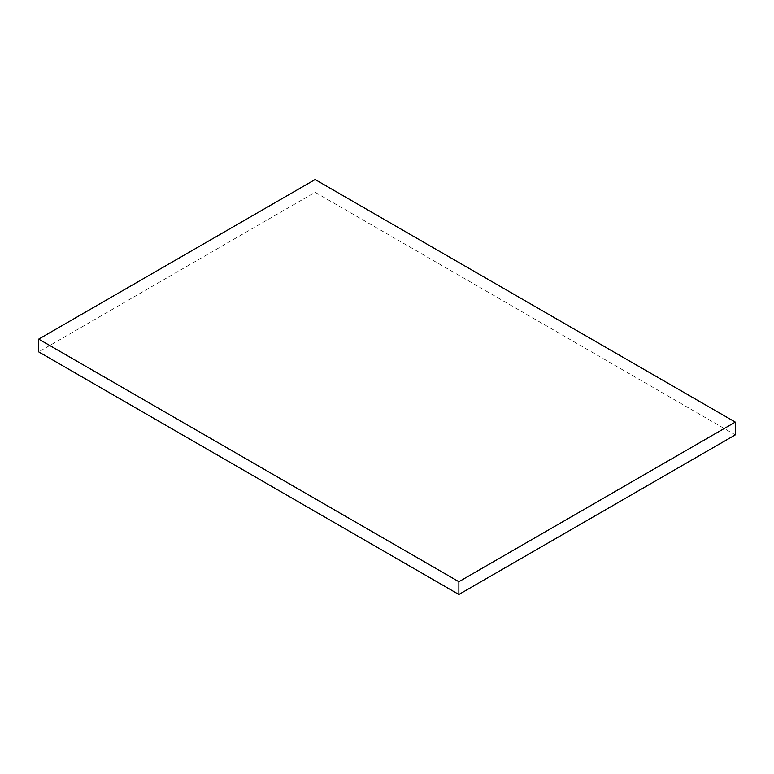 <?xml version="1.0" encoding="UTF-8"?>
<svg xmlns="http://www.w3.org/2000/svg" width="774" height="774" viewBox="0 0 774 774"><rect width="100%" height="100%" fill="white"/><g stroke="black" fill="none" stroke-linecap="round" stroke-linejoin="round"><path stroke-width="0.58" stroke-dasharray="3.87 2.9" d="M735.3 434.882L315.124 192.291L38.7 351.889M315.124 179.529L315.124 192.291"/><path stroke-width="1.16" d="M735.3 422.111L315.124 179.529L38.7 339.118L38.7 351.889L458.876 594.471L735.3 434.882L735.3 422.111L458.876 581.709L458.876 594.471M38.7 339.118L458.876 581.709"/></g></svg>
